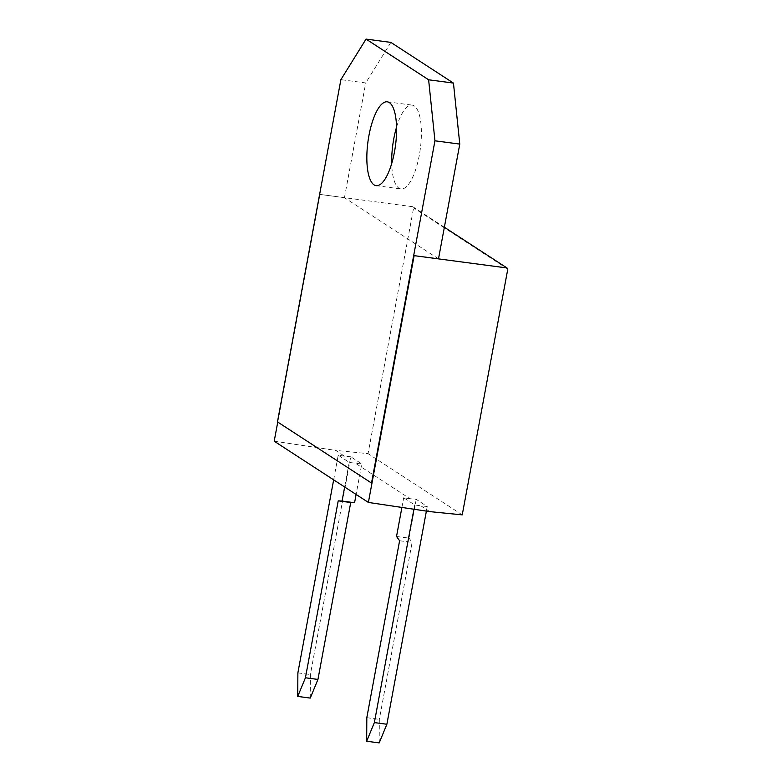 <?xml version="1.0" encoding="UTF-8"?>
<svg xmlns="http://www.w3.org/2000/svg" width="782" height="782" viewBox="0 0 782 782"><rect width="100%" height="100%" fill="white"/><g stroke="black" fill="none" stroke-linecap="round" stroke-linejoin="round"><path stroke-width="0.59" stroke-dasharray="3.91 2.93" d="M429.787 511.614L420.941 505.866L427.236 506.501L416.22 499.336L409.924 498.701L355.468 463.296L361.763 463.931L356.113 494.449M310.258 698.082L310.386 674.514L350.747 456.766L361.763 463.931M350.747 456.766L344.451 456.141L335.605 450.383L368.058 453.648L413.61 207.875L412.818 206.731L319.955 194.415L277.757 422.085M462.24 514.879L368.058 453.648M507.792 269.116L413.61 207.875M444.362 227.249L412.818 206.731M438.507 258.852L344.451 197.699L319.955 194.415M371.909 483.1L277.854 421.948L320.014 194.454M274.208 441.204L335.605 450.383M344.451 456.141L338.215 455.202L349.231 462.367L355.468 463.296M409.924 498.701L403.688 497.772L414.704 504.937L420.941 505.866M333.65 479.845L338.215 455.202M349.231 462.367L344.667 487.01M401.899 507.45L403.688 497.772M396.523 536.462L409.035 538.124L416.22 499.336M427.236 506.501L426.385 511.105M379.192 742.9L379.329 719.332L412.114 542.405L409.035 538.124M414.704 504.937L413.913 509.238M344.451 197.699L365.722 82.941L340.893 79.647M390.873 42.394L365.722 82.941M396.533 127.222A42.287 13.89 97.6 0 1 412.094 105.111A42.287 13.89 97.6 0 1 420.315 148.854A42.287 13.89 97.6 0 1 400.98 188.951A42.287 13.89 97.6 0 1 391.714 163.536M297.874 672.862L310.386 674.514M399.602 540.743L412.114 542.405M366.817 717.681L379.329 719.332M376.152 185.657L400.98 188.951M387.266 101.816L412.094 105.111"/><path stroke-width="1.17" d="M429.787 511.614L462.24 514.879L507.792 269.116L507 267.962L414.128 255.646L368.39 502.435L429.787 511.614M507 267.962L444.362 227.249M414.128 255.646L438.507 258.852L459.777 144.093L434.948 140.799L428.624 79.784L366.044 39.1L340.893 79.647L277.463 421.899L371.518 483.041L434.948 140.799M371.518 483.041L414.069 255.606M277.757 422.085L274.208 441.204L368.39 502.435M344.667 487.01L342.066 501.057L338.225 500.842L305.43 677.769L297.747 696.42L297.874 672.862L333.65 479.845M356.113 494.449L354.578 502.718L350.737 502.503L317.942 679.431L310.258 698.082L297.747 696.42M342.066 501.057L354.578 502.718M413.913 509.238L374.363 722.588L366.68 741.238L366.817 717.681L399.602 540.743L396.523 536.462L401.899 507.45M426.385 511.105L386.885 724.249L379.192 742.9L366.68 741.238M366.044 39.1L390.873 42.394L453.452 83.078L459.777 144.093M391.714 163.536A42.287 13.89 97.6 0 1 393.786 138.737A42.287 13.89 97.6 0 1 396.533 127.222M305.43 677.769L317.942 679.431M338.225 500.842L350.737 502.503M374.363 722.588L386.885 724.249M368.957 135.442A42.287 13.89 97.6 0 1 387.266 101.816A42.287 13.89 97.6 0 1 395.487 145.56A42.287 13.89 97.6 0 1 376.152 185.657A42.287 13.89 97.6 0 1 368.957 135.442M453.452 83.078L428.624 79.784"/></g></svg>
